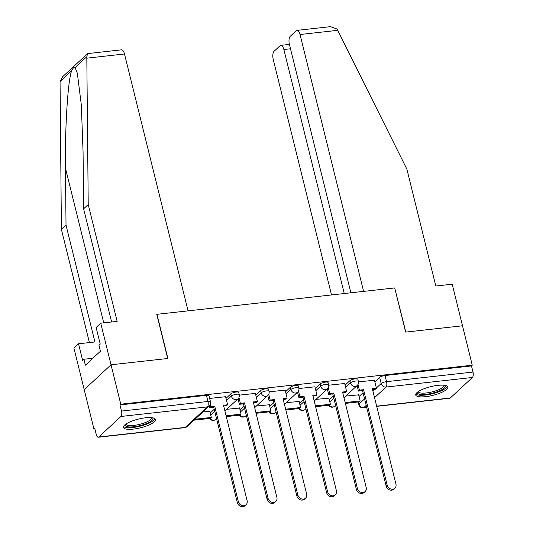 <?xml version="1.0" encoding="UTF-8"?>
<svg xmlns="http://www.w3.org/2000/svg" width="533" height="533" viewBox="0 0 533 533"><rect width="100%" height="100%" fill="white"/><g stroke="black" fill="none" stroke-linecap="round" stroke-linejoin="round"><path stroke-width="0.8" d="M238.751 392.461A4.237 1.146 166.1 0 0 236.199 392.028A4.237 1.146 166.1 0 0 230.822 393.907L231.362 396.086A4.237 1.146 -13.9 0 1 236.739 394.207A4.237 1.146 -13.9 0 1 239.29 394.64L238.751 392.461M268.519 389.163A4.237 1.146 166.1 0 0 265.967 388.73A4.237 1.146 166.1 0 0 260.59 390.602L261.13 392.781A4.237 1.146 -13.9 0 1 266.507 390.909A4.237 1.146 -13.9 0 1 269.058 391.342L268.519 389.163M298.287 385.859A4.237 1.146 166.1 0 0 295.735 385.426A4.237 1.146 166.1 0 0 290.358 387.298L290.898 389.476A4.237 1.146 -13.9 0 1 296.275 387.604A4.237 1.146 -13.9 0 1 298.826 388.037L298.287 385.859M328.055 382.554A4.237 1.146 166.1 0 0 325.503 382.121A4.237 1.146 166.1 0 0 320.126 384L320.659 386.178A4.237 1.146 -13.9 0 1 326.043 384.3A4.237 1.146 -13.9 0 1 328.594 384.733L328.055 382.554M357.823 379.249A4.237 1.146 166.1 0 0 355.271 378.823A4.237 1.146 166.1 0 0 349.888 380.695L350.428 382.874A4.237 1.146 -13.9 0 1 355.811 381.002A4.237 1.146 -13.9 0 1 358.363 381.428L357.823 379.249M425.674 396.672A16.53 4.484 166.1 0 0 447.82 387.045A16.53 4.484 166.1 0 0 437.873 385.366A16.53 4.484 166.1 0 0 415.727 394.986A16.53 4.484 166.1 0 0 425.674 396.672M133.343 429.105A16.53 4.484 166.1 0 0 155.489 419.478A16.53 4.484 166.1 0 0 145.542 417.799A16.53 4.484 166.1 0 0 123.396 427.419A16.53 4.484 166.1 0 0 133.343 429.105M111.624 321.985L83.608 208.803L88.225 204.525L117.14 321.372L100.73 323.198L96.12 327.469L100.237 344.111L98.985 345.271L100.451 351.207L85.36 365.198L83.894 359.255L82.642 360.415L78.524 343.778L73.914 348.056L93.955 429.058L94.894 428.958M100.73 323.198L111.024 364.785L84.201 389.65L111.024 364.785L120.778 404.201L472.258 365.205L462.504 325.79L405.833 332.079L394.746 288.06M124.489 53.986L86.819 58.164L87.312 53.853L87.958 53.553L121.444 49.842A6.356 2.692 83.7 0 1 124.489 53.986L188.062 310.859L156.769 314.33L167.695 358.496L111.024 364.785L167.888 358.476L156.955 314.31L394.713 287.933L405.646 332.099L462.504 325.79L452.211 284.202L435.801 286.021L406.886 169.168L337.709 30.334L300.039 34.512A6.356 2.692 -96.3 0 0 296.994 30.368A6.356 2.692 -96.3 0 0 296.221 30.741L290.278 36.251A6.356 2.692 -96.3 0 0 289.406 44.366L350.887 292.797M93.955 429.058L94.741 428.339L96.26 434.475A4.237 1.799 -96.3 0 0 98.292 437.24A4.237 1.799 -96.3 0 0 98.805 436.987L120.931 416.473A4.237 1.799 -96.3 0 0 121.517 411.063L207.957 401.476A4.237 1.146 -13.9 0 1 210.508 401.902L208.983 395.766A4.237 1.146 -13.9 0 0 206.438 395.333L207.957 401.476A4.237 1.799 -96.3 0 1 207.37 406.886L120.931 416.473M120.778 404.201L119.992 404.927L121.517 411.063M359.055 396.492L363.066 392.774M374.846 381.855L379.656 377.391L381.175 383.533A4.237 1.146 -13.9 0 1 386.558 381.661L472.998 372.067A4.237 1.799 83.7 0 1 472.411 377.477L450.285 397.991A4.237 1.799 83.7 0 1 449.772 398.244L376.698 406.353M472.998 372.067L471.478 365.931L472.258 365.205M328.874 398.151L316.009 399.384M344.671 383.507L328.681 385.219M299.113 401.449L286.241 402.688M314.903 386.811L298.92 388.517M269.345 404.754L256.473 405.993M285.135 390.116L269.152 391.822M239.577 408.058L226.705 409.291M255.367 393.414L239.384 395.126M209.809 411.363L202.906 411.936M225.606 396.719L209.642 398.424M210.215 413.008L214.233 409.284M226.012 398.364L230.822 393.907M239.983 409.704L243.994 405.986M255.78 395.06L260.59 390.602M269.751 406.399L273.762 402.681M285.548 391.762L290.358 387.298M299.519 403.101L303.53 399.377M315.309 388.457L320.126 384M329.287 399.797L333.298 396.072M345.078 385.152L349.888 380.695M358.642 394.846L345.777 396.079M374.439 380.202L358.449 381.914M119.992 404.927L206.438 395.333M471.478 365.931L385.039 375.518A4.237 1.146 166.1 0 0 379.656 377.391M394.88 488.241L393.867 489.181A4.877 4.211 -132.8 0 1 389.43 489.84A4.877 4.211 -132.8 0 1 386.159 486.096L387.178 485.15A4.877 4.211 47.2 0 0 390.449 488.894A4.877 4.211 47.2 0 0 394.88 488.241A4.877 4.211 47.2 0 0 395.952 484.177L372.334 388.717L376.431 388.264L375.419 389.203L372.534 389.523M358.023 384.373L359.449 390.149L358.436 391.089L362.54 390.636L363.553 389.69L387.178 485.15M359.449 390.149L363.553 389.69M374.426 380.142L376.431 388.264M345.377 403.394L359.129 401.869L360.148 400.923L345.177 402.582M358.596 394.66L360.148 400.923M362.54 390.636L386.159 486.096M358.436 391.089L357.077 385.606M394.906 287.913L363.613 291.384L300.039 34.512M296.994 30.368L330.48 26.65L336.949 29.009L337.709 30.334M290.498 48.776L283.856 49.516A6.356 2.692 -96.3 0 0 280.804 45.372A6.356 2.692 -96.3 0 0 280.038 45.745L274.095 51.255A6.356 2.692 -96.3 0 0 273.222 59.37L331.519 294.942M283.856 49.516L344.245 293.536M83.608 208.803L83.068 151.938L81.322 104.928L77.345 73.261L75.1 67.558C74.1 66.951 72.968 68.004 71.695 70.716C67.938 79.55 64.846 128.08 65.472 168.248L66.019 225.106L94.934 341.959L78.524 343.778M86.819 58.164L88.225 204.525M87.312 53.853L62.661 76.705L60.056 81.502L61.402 229.383L66.019 225.106M61.402 229.383L89.411 342.572M92.842 358.263L83.894 359.255M444.848 385.352A14.304 3.878 -13.9 0 1 444.262 388.004A14.304 3.878 -13.9 0 1 427.866 394.094A14.304 3.878 -13.9 0 1 417.566 392.101M418.272 391.595A13.245 3.591 166.1 0 0 418.278 391.622A13.245 3.591 166.1 0 0 429.072 392.555A13.245 3.591 166.1 0 0 443.063 387.118A13.245 3.591 166.1 0 0 443.996 385.259A13.245 3.591 166.1 0 0 443.989 385.232M415.833 394.04A16.43 4.451 166.1 0 0 430.138 394.28A16.43 4.451 166.1 0 0 446.168 387.791A16.43 4.451 166.1 0 0 447.287 386.258M152.518 417.785A14.304 3.878 -13.9 0 1 151.932 420.437A14.304 3.878 -13.9 0 1 135.535 426.527A14.304 3.878 -13.9 0 1 125.235 424.535M125.941 424.028A13.245 3.591 166.1 0 0 125.948 424.055A13.245 3.591 166.1 0 0 136.741 424.988A13.245 3.591 166.1 0 0 150.732 419.551A13.245 3.591 166.1 0 0 151.665 417.692A13.245 3.591 166.1 0 0 151.658 417.665M123.503 426.473A16.43 4.451 166.1 0 0 137.807 426.713A16.43 4.451 166.1 0 0 153.837 420.224A16.43 4.451 166.1 0 0 154.956 418.691M99.971 349.262L100.411 351.254M365.112 491.546L364.099 492.485A4.877 4.211 -132.8 0 1 359.662 493.138A4.877 4.211 -132.8 0 1 356.39 489.401L357.41 488.455A4.877 4.211 47.2 0 0 360.681 492.199A4.877 4.211 47.2 0 0 365.112 491.546A4.877 4.211 47.2 0 0 366.191 487.482L342.566 392.022L346.663 391.562L345.65 392.508L342.766 392.828M328.255 387.678L329.68 393.447L328.668 394.393L332.772 393.934L333.785 392.994L357.41 488.455M329.68 393.447L333.785 392.994M344.658 383.447L346.663 391.562M315.609 406.692L329.367 405.167L330.38 404.227L315.409 405.886M328.828 397.964L330.38 404.227M332.772 393.934L356.39 489.401M328.668 394.393L327.309 388.91M335.344 494.844L334.331 495.79A4.877 4.211 -132.8 0 1 329.894 496.443A4.877 4.211 -132.8 0 1 326.629 492.699L327.642 491.759A4.877 4.211 47.2 0 0 330.913 495.503A4.877 4.211 47.2 0 0 335.344 494.844A4.877 4.211 47.2 0 0 336.423 490.786L312.798 395.319L316.902 394.866L315.882 395.812L312.998 396.132M298.487 390.982L299.919 396.752L298.9 397.691L303.004 397.238L304.017 396.299L327.642 491.759M299.919 396.752L304.017 396.299M314.89 386.745L316.902 394.866M285.841 409.997L299.599 408.471L300.612 407.525L285.641 409.191M299.066 401.262L300.612 407.525M303.004 397.238L326.629 492.699M298.9 397.691L297.541 392.208M305.576 498.148L304.563 499.088A4.877 4.211 -132.8 0 1 300.132 499.747A4.877 4.211 -132.8 0 1 296.861 496.003L297.874 495.057A4.877 4.211 47.2 0 0 301.145 498.801A4.877 4.211 47.2 0 0 305.576 498.148A4.877 4.211 47.2 0 0 306.655 494.084L283.03 398.624L287.134 398.171L286.114 399.11L283.23 399.43M268.719 394.287L270.151 400.056L269.132 400.996L273.236 400.543L274.248 399.597L297.874 495.057M270.151 400.056L274.248 399.597M285.122 390.049L287.134 398.171M256.073 413.302L269.831 411.776L270.844 410.83L255.873 412.489M269.298 404.567L270.844 410.83M273.236 400.543L296.861 496.003M269.132 400.996L267.773 395.513M275.814 501.453L274.795 502.392A4.877 4.211 -132.8 0 1 270.364 503.045A4.877 4.211 -132.8 0 1 267.093 499.308L268.106 498.362A4.877 4.211 47.2 0 0 271.377 502.106A4.877 4.211 47.2 0 0 275.814 501.453A4.877 4.211 47.2 0 0 276.887 497.389L253.262 401.929L257.366 401.469L256.346 402.415L253.461 402.735M238.951 397.585L240.383 403.354L239.364 404.3L243.468 403.841L244.487 402.901L268.106 498.362M240.383 403.354L244.487 402.901M255.354 393.354L257.366 401.469M226.305 416.599L240.063 415.074L241.076 414.134L226.105 415.793M239.53 407.872L241.076 414.134M243.468 403.841L267.093 499.308M239.364 404.3L238.011 398.817M246.046 504.751L245.027 505.697A4.877 4.211 -132.8 0 1 240.596 506.35A4.877 4.211 -132.8 0 1 237.325 502.606L238.338 501.666A4.877 4.211 47.2 0 0 241.609 505.411A4.877 4.211 47.2 0 0 246.046 504.751A4.877 4.211 47.2 0 0 247.119 500.694L223.494 405.227L227.598 404.774L226.578 405.72L223.693 406.039M210.169 404.847L210.615 406.659L209.596 407.598L213.7 407.145L214.719 406.206L238.338 501.666M210.615 406.659L214.719 406.206M225.586 396.652L227.598 404.774M194.005 420.184L210.295 418.378L211.315 417.439L195.018 419.244M209.762 411.17L211.315 417.439M213.7 407.145L237.325 502.606M209.596 407.598L209.222 406.079M98.805 436.987L185.244 427.399L207.37 406.886A4.237 3.664 47.2 0 0 209.269 406.033A4.237 4.237 0 0 0 210.508 401.902M358.529 401.935L359.049 404.047L364.585 398.911M372.94 391.169L375.012 389.25M376.365 387.991L381.175 383.533A4.237 3.664 -132.8 0 0 385.972 387.071L374.546 397.665M366.191 405.406L363.846 407.585L366.651 407.272M376.644 406.159L450.285 397.991M472.411 377.477L385.972 387.071A4.237 1.799 -96.3 0 0 386.558 381.661L385.039 375.518M210.755 415.187L214.766 411.463M226.552 400.543L231.362 396.086A4.237 3.664 47.2 0 0 236.159 399.623A4.237 3.664 -132.8 0 0 238.058 398.771A4.237 4.237 0 0 0 239.29 394.64M240.523 411.882L244.534 408.158M256.32 397.238L261.13 392.781A4.237 3.664 47.2 0 0 265.927 396.319A4.237 3.664 -132.8 0 0 267.826 395.466A4.237 4.237 0 0 0 269.058 391.342M270.291 408.578L274.302 404.86M286.081 393.94L290.898 389.476A4.237 3.664 47.2 0 0 295.695 393.014A4.237 3.664 -132.8 0 0 297.594 392.161A4.237 4.237 0 0 0 298.826 388.037M300.059 405.28L304.07 401.556M315.849 390.636L320.659 386.178A4.237 3.664 47.2 0 0 325.456 389.716A4.237 3.664 -132.8 0 0 327.362 388.863A4.237 4.237 0 0 0 328.594 384.733M329.827 401.975L333.838 398.251M345.617 387.331L350.428 382.874A4.237 3.664 47.2 0 0 355.225 386.412A4.237 3.664 -132.8 0 0 357.13 385.559A4.237 4.237 0 0 0 358.363 381.428M329.201 405.187A4.237 3.664 47.2 0 0 333.098 406.926A4.237 3.664 47.2 0 0 334.997 406.073A4.237 4.237 0 0 1 328.555 405.26M299.433 408.491A4.237 3.664 47.2 0 0 303.33 410.223A4.237 3.664 47.2 0 0 305.236 409.371A4.237 4.237 0 0 1 298.786 408.558M269.665 411.789A4.237 3.664 47.2 0 0 273.562 413.528A4.237 3.664 47.2 0 0 275.468 412.675A4.237 4.237 0 0 1 269.018 411.862M239.897 415.094A4.237 3.664 47.2 0 0 243.794 416.833A4.237 3.664 47.2 0 0 245.7 415.98A4.237 4.237 0 0 1 239.25 415.167M210.129 418.398A4.237 3.664 47.2 0 0 214.026 420.131A4.237 3.664 47.2 0 0 215.932 419.284A4.237 4.237 0 0 1 209.482 418.465M358.096 401.982L358.749 404.64A4.237 1.146 -13.9 0 1 359.049 404.047A4.237 3.664 -132.8 0 0 363.846 407.585A4.237 1.799 83.7 0 1 363.333 407.832L366.704 407.459M187.143 426.547A4.237 3.664 47.2 0 1 185.244 427.399A4.237 1.799 83.7 0 1 184.731 427.653A4.237 4.237 0 0 0 187.143 426.547L209.269 406.033M86.739 56.771L75.1 67.558M71.695 70.716L60.056 81.502M103.735 322.865L65.472 168.248M357.13 385.559L343.978 397.745M335.63 405.486L334.997 406.073M327.362 388.863L314.21 401.049M305.862 408.791L305.236 409.371M297.594 392.161L284.449 404.354M276.094 412.096L275.468 412.675M267.826 395.466L254.681 407.652M246.326 415.394L245.7 415.98M238.058 398.771L224.913 410.956M216.558 418.698L215.932 419.284M98.292 437.24L184.731 427.653M358.749 404.64A4.237 4.237 0 0 0 363.333 407.832M280.804 45.372L289.419 44.412"/></g></svg>
